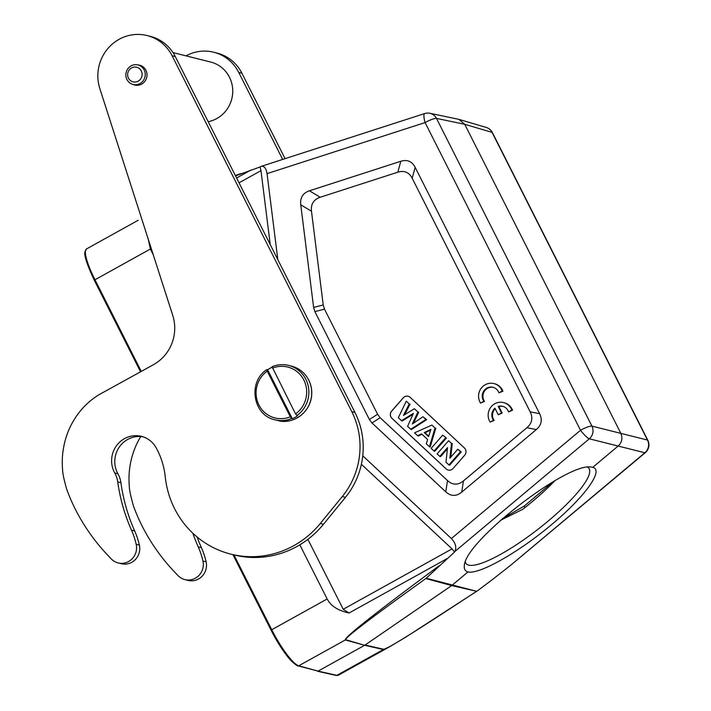 <?xml version="1.0" encoding="UTF-8"?>
<svg xmlns="http://www.w3.org/2000/svg" width="711" height="711" viewBox="0 0 711 711"><rect width="100%" height="100%" fill="white"/><g stroke="black" fill="none" stroke-linecap="round" stroke-linejoin="round"><path stroke-width="1.07" d="M461.697 492.136L463.465 480.894L526.904 427.711C532.059 423.249 533.152 417.961 530.184 411.838L412.193 178.265C409.038 172.249 404.248 170.222 397.822 172.186L320.199 197.267L309.472 190.779C302.886 193.028 299.98 197.694 300.753 204.768L313.622 307.445L314.893 311.631L369.373 419.49L371.969 422.947L445.753 491.825C450.907 496.474 456.222 496.58 461.697 492.136L536.325 429.568C541.489 425.098 542.582 419.81 539.613 413.695L415.171 167.343C412.016 161.335 407.225 159.308 400.8 161.273L309.472 190.779M300.753 204.768L311.48 211.256C310.707 204.181 313.613 199.515 320.199 197.267M311.48 211.256L323.221 304.957L324.492 309.152L377.594 414.273L380.189 417.73L447.521 480.583L445.753 491.825M463.465 480.894C457.991 485.337 452.676 485.231 447.521 480.583M410.203 397.378A5.093 4.906 -75.9 0 0 403.261 397.805L391.61 411.118A5.093 4.906 -75.9 0 0 391.903 418.299L446.126 468.913A5.093 4.906 -75.9 0 0 453.067 468.487L464.71 455.173A5.093 4.906 -75.9 0 0 464.425 447.992L410.203 397.378M490.146 422.085L493.443 420.254A8.923 8.576 104.1 0 1 494.936 408.203L498.233 414.735L501.504 412.913L498.207 406.39A8.923 8.576 104.1 0 1 508.561 411.865L511.858 410.043A12.745 12.256 -75.9 0 0 503.539 402.586A12.745 12.256 -75.9 0 0 490.466 407.705A12.745 12.256 -75.9 0 0 490.146 422.085L494.118 420.423A8.923 8.576 104.1 0 1 495.212 408.754M508.561 411.865L512.533 410.211A12.745 12.256 -75.9 0 0 504.215 402.755L503.539 402.586M498.233 414.735L502.188 413.082L498.891 406.559A8.923 8.576 104.1 0 1 502.944 406.381M493.345 387.379A8.923 8.576 -75.9 0 0 484.52 401.413L480.547 403.075A12.745 12.256 104.1 0 1 480.867 388.695A12.745 12.256 104.1 0 1 493.941 383.576A12.745 12.256 104.1 0 1 502.25 391.032L502.935 391.201L498.953 392.863A8.923 8.576 -75.9 0 0 483.756 391.032A8.923 8.576 -75.9 0 0 483.844 401.244L484.52 401.413M493.941 383.576L494.616 383.744A12.745 12.256 104.1 0 1 502.935 391.201M140.76 436.536A76.548 73.615 -75.9 0 0 140.591 436.812A76.984 74.042 -75.9 0 0 138.698 440.136A77.25 74.299 -75.9 0 0 136.956 443.566A77.632 74.655 -75.9 0 0 135.366 447.095A77.837 74.859 -75.9 0 0 133.952 450.712A78.37 75.366 -75.9 0 0 132.708 454.4A79.09 76.059 -75.9 0 0 131.642 458.151A78.957 75.935 -75.9 0 0 130.753 461.946A78.157 75.17 -75.9 0 0 130.042 465.776A80.032 76.966 -75.9 0 0 129.518 469.607A84.698 81.454 -75.9 0 0 129.162 473.419A79.339 76.299 -75.9 0 0 129.002 477.268A69.811 67.136 -75.9 0 0 129.047 481.178A83.889 80.681 -75.9 0 0 129.189 484.831A179.847 172.969 -75.9 0 0 129.411 488.128A71.651 68.914 -75.9 0 0 130.033 492.19A64.479 62.008 -75.9 0 0 131.402 498.224A165.076 158.766 -75.9 0 0 133.446 505.974L134.388 508.516A181.127 174.195 -75.9 0 0 135.374 511.04A183.171 176.168 -75.9 0 0 136.396 513.564A184.753 177.688 -75.9 0 0 137.463 516.079A185.509 178.408 -75.9 0 0 138.565 518.586A186.558 179.421 -75.9 0 0 139.712 521.074A187.74 180.558 104.1 0 0 140.894 523.554A188.975 181.749 -75.9 0 0 142.12 526.024A190.095 182.816 104.1 0 0 143.382 528.486A191.295 183.971 -75.9 0 0 144.689 530.93A192.432 185.073 -75.9 0 0 146.031 533.357A193.712 186.3 -75.9 0 0 147.408 535.774A194.992 187.535 -75.9 0 0 148.83 538.165A196.112 188.611 -75.9 0 0 150.279 540.547A197.009 189.473 -75.9 0 0 151.772 542.911A198.698 191.09 -75.9 0 0 153.3 545.257A201.053 193.356 -75.9 0 0 154.865 547.586A200.813 193.125 -75.9 0 0 156.464 549.896A198.431 190.841 -75.9 0 0 158.1 552.18A204.564 196.743 -75.9 0 0 159.762 554.447A218.828 210.456 -75.9 0 0 161.45 556.669A202.999 195.232 -75.9 0 0 165.823 562.134A218.064 209.718 -75.9 0 0 166.214 562.614A181.829 174.87 -75.9 0 0 172.018 569.227A442.295 425.374 -75.9 0 0 178.043 575.634A15.287 14.7 -75.9 0 0 184.869 579.598A15.287 14.7 -75.9 0 0 202.937 561.015A76.441 73.517 -75.9 0 0 198.227 546.848A178.381 171.555 104.1 0 1 192.832 533.214M197.08 536.983A178.381 171.555 -75.9 0 0 201.409 547.639A76.441 73.517 104.1 0 1 206.119 561.814A15.287 14.7 104.1 0 1 188.051 580.398L184.869 579.598M282.685 159.424L238.736 72.424A40.794 39.238 -75.9 0 0 213.744 52.232A40.794 39.238 -75.9 0 0 186.006 55.849M213.744 52.232L216.926 53.032A40.794 39.238 104.1 0 1 241.918 73.224L285.075 158.651M172.995 52.587L210.705 62.053A30.582 29.409 104.1 0 1 232.559 87.764A30.582 29.409 104.1 0 1 216.819 118.541A30.582 29.409 104.1 0 1 208.181 121.697M272.055 366.725L295.554 413.926L297.562 415.811A28.031 26.956 104.1 0 1 292.328 418.717L290.319 416.833A26.245 25.241 104.1 0 1 258.911 404.977A26.245 25.241 104.1 0 1 267.212 371.08L266.803 369.64C247.481 381.869 252.992 415.526 275.033 419.81L277.877 420.521A28.031 26.956 -75.9 0 0 305.81 410.389A28.031 26.956 -75.9 0 0 308.698 380.021A28.031 26.956 -75.9 0 0 291.519 366.147C299.224 368.236 304.966 372.875 308.761 380.065C311.747 386.144 312.511 392.534 311.071 399.253C307.294 415.899 290.186 424.396 277.877 420.521M267.212 371.08L290.319 416.833M292.328 418.717L267.629 369.818L266.883 369.631M267.629 369.818A28.031 26.956 104.1 0 1 272.064 367.258M141.613 71.66A7.519 7.226 -75.9 0 0 132.219 67.616A7.519 7.226 -75.9 0 0 128.131 77.419A7.519 7.226 -75.9 0 0 137.534 81.472A7.519 7.226 -75.9 0 0 141.613 71.66M126.522 78.566A10.07 9.678 -75.9 0 0 144.937 77.072A10.07 9.678 -75.9 0 0 128.291 68.185A10.07 9.678 -75.9 0 0 126.522 78.566M141.231 65.759L138.005 64.95A10.212 9.821 104.1 0 1 146.706 77.508A10.212 9.821 104.1 0 1 133.126 84.476M147.106 35.55L150.297 36.35A40.794 39.238 104.1 0 1 175.288 56.551L354.967 412.469L351.785 411.669L172.106 55.751A40.794 39.238 -75.9 0 0 147.106 35.55A40.794 39.238 -75.9 0 0 108.49 47.824A40.794 39.238 -75.9 0 0 99.833 88.608L172.746 315.373A40.794 39.238 104.1 0 1 153.363 364.734L98.918 394.756A70.291 67.598 -75.9 0 0 96.092 396.578A74.637 71.784 -75.9 0 0 93.301 398.569A76.797 73.864 -75.9 0 0 90.564 400.711A75.322 72.442 -75.9 0 0 87.897 403.03A75.179 72.309 -75.9 0 0 85.302 405.501A75.508 72.62 -75.9 0 0 82.787 408.132A75.997 73.091 -75.9 0 0 80.387 410.914A75.997 73.091 -75.9 0 0 78.094 413.846A76.37 73.446 -75.9 0 0 75.917 416.913A76.548 73.615 -75.9 0 0 73.882 420.112A76.984 74.042 -75.9 0 0 71.98 423.436A77.25 74.299 -75.9 0 0 70.238 426.867A77.632 74.655 -75.9 0 0 68.647 430.395A77.837 74.859 -75.9 0 0 67.234 434.012A78.37 75.366 -75.9 0 0 65.99 437.7A79.09 76.059 -75.9 0 0 64.923 441.451A78.957 75.935 -75.9 0 0 64.026 445.246M64.061 445.246A78.157 75.17 -75.9 0 0 63.359 449.076M63.323 449.068L62.79 452.907A84.698 81.454 -75.9 0 0 62.444 456.72A79.339 76.299 -75.9 0 0 62.275 460.568A69.811 67.136 -75.9 0 0 62.319 464.479A83.889 80.681 -75.9 0 0 62.461 468.131A179.847 172.969 -75.9 0 0 62.684 471.429A71.651 68.914 -75.9 0 0 63.297 475.49A64.479 62.008 -75.9 0 0 64.665 481.525A165.076 158.766 -75.9 0 0 66.71 489.275L67.252 490.723A181.127 174.195 -75.9 0 0 68.638 494.341M68.638 494.349L69.66 496.865A184.753 177.688 -75.9 0 0 70.727 499.38A185.509 178.408 -75.9 0 0 71.829 501.886A186.558 179.421 -75.9 0 0 72.975 504.375A187.74 180.558 104.1 0 0 74.166 506.863A188.975 181.749 -75.9 0 0 75.384 509.334A190.095 182.816 104.1 0 0 76.646 511.787A191.295 183.971 -75.9 0 0 77.952 514.231A192.432 185.073 -75.9 0 0 79.294 516.657A193.712 186.3 -75.9 0 0 80.672 519.074A194.992 187.535 -75.9 0 0 82.085 521.474A196.112 188.611 -75.9 0 0 83.543 523.856A197.009 189.473 -75.9 0 0 85.036 526.22A198.698 191.09 -75.9 0 0 86.555 528.566A201.053 193.356 -75.9 0 0 88.12 530.895A200.813 193.125 -75.9 0 0 89.719 533.197A198.431 190.841 -75.9 0 0 91.364 535.49L93.025 537.756A218.828 210.456 -75.9 0 0 94.705 539.978A202.999 195.232 -75.9 0 0 99.078 545.444A218.064 209.718 -75.9 0 0 99.469 545.924A181.829 174.87 -75.9 0 0 105.264 552.536A442.295 425.374 -75.9 0 0 111.298 558.944A15.287 14.7 -75.9 0 0 118.124 562.916A15.287 14.7 -75.9 0 0 136.192 544.333A76.441 73.517 -75.9 0 0 131.491 530.166A178.381 171.555 104.1 0 1 117.733 481.907A25.48 24.503 -75.9 0 0 114.747 472.966A24.716 23.774 104.1 0 1 116.506 445.708A24.716 23.774 104.1 0 1 141.445 436.358A24.716 23.774 104.1 0 1 156.18 447.823A76.441 73.517 104.1 0 1 165.254 476.814A91.737 88.226 -75.9 0 0 230.835 554.136A91.737 88.226 -75.9 0 0 320.279 523.483L342.267 496.554L345.439 497.362L323.461 524.283A91.737 88.226 104.1 0 1 234.017 554.927L230.835 554.136M143.027 436.821A24.716 23.774 -75.9 0 0 119.199 447.201A24.716 23.774 -75.9 0 0 117.928 473.766A25.48 24.503 104.1 0 1 120.914 482.707A178.381 171.555 -75.9 0 0 134.672 530.957A76.441 73.517 104.1 0 1 139.374 545.133A15.287 14.7 104.1 0 1 121.305 563.716L118.124 562.916M351.785 411.669A76.441 73.517 104.1 0 1 342.267 496.554M354.967 412.469A76.441 73.517 104.1 0 1 345.448 497.345M271.149 630.275L271.744 629.724A38.225 7.785 61 0 0 298.753 665.789A1.022 0.978 105.4 0 1 298.033 665.878L318.084 671.122L364.645 645.286L345.297 639.962M553.478 481.454L524.22 506.081L525.065 507.494M500.366 520.39L522.781 509.28A77.721 17.002 -37.8 0 0 555.042 480.547M465.332 561.966A77.721 17.002 142.2 0 0 466.078 563.583A77.721 17.002 142.2 0 0 538.183 529.117A77.721 17.002 142.2 0 0 588.85 468.247A77.721 17.002 142.2 0 0 587.57 467.18M592.761 467.323C604.154 469.998 584.957 496.74 551.683 524.549C518.577 552.403 479.454 574.559 467.962 571.964C465.074 571.075 463.883 568.898 464.381 565.423C465.127 541.222 567.68 461.821 591.374 467.091L592.761 467.323L618.188 446.01C621.965 442.366 622.836 438.136 620.819 433.31L464.718 124.292L458.853 119.35L429.862 113.28A10.194 9.794 101.8 0 1 436.483 118.408L464.718 124.292L492.056 132.362A10.194 9.803 -73.6 0 0 486.111 127.393A10.194 10.194 0 0 1 492.403 132.601A10.194 1.866 153.2 0 0 492.056 132.362L647.49 440.056L591.916 426.111A10.194 9.767 104 0 1 589.286 438.803L644.859 452.756A10.194 9.83 -75.8 0 0 647.49 440.056A10.194 1.866 -26.8 0 1 647.837 440.296L492.403 132.601M307.89 539.338L343.217 609.265L452.027 548.892L454.578 552.012L425.853 578.541C371.178 617.761 344.453 638.149 345.697 639.713L364.645 645.286L383.389 649.525L389.717 646.717L406.043 636.976L477.81 590.583L492.75 579.296L510.462 565.432L644.859 452.756A10.194 1.68 -130 0 0 645.286 452.703L510.462 565.432M426.093 578.212L476.574 591.276C418.432 629.626 387.504 648.965 383.798 649.276A5.093 4.906 -77.2 0 1 383.389 649.525L336.854 675.352A38.225 7.785 61 0 0 338.365 675.21L336.17 675.45A1.022 0.978 -77.3 0 0 336.854 675.352L318.084 671.122L298.753 665.789L345.297 639.971C343.884 637.811 375.141 613.104 439.069 565.823M383.798 649.276L365.054 645.037L451.681 585.58L425.853 578.55M467.962 571.964L451.681 585.58L476.574 591.276M277.832 259.675L267.052 173.635C266.145 168.276 264.208 165.85 261.257 166.347L260.075 166.952L260.973 170.658L239.038 182.825M267.052 173.635L425.08 122.576L580.505 430.279A10.194 1.68 -130 0 0 589.286 438.803L454.898 551.487C456.729 547.337 455.564 543.017 451.378 538.538L362.761 455.813M270.242 244.628L260.973 170.658M452.027 548.892L361.384 464.283M447.086 558.624L349.057 613.006C338.134 610.66 330.837 605.976 327.158 598.982L299.811 544.83M349.057 613.006L343.217 609.265M454.898 551.487L454.578 552.012M448.241 470.06A5.093 4.906 104.1 0 1 446.197 468.931L391.965 418.317A5.093 4.906 104.1 0 1 391.681 411.136L403.324 397.822A5.093 4.906 104.1 0 1 408.15 396.249M413.393 413.393L401.519 420.663L398.32 417.677L406.292 401.173L409.269 403.955L403.43 415.428L414.389 408.727L417.908 412.016L412.309 424.014L422.956 416.726L425.88 419.463L410.736 429.266L407.599 426.342L413.393 413.393M401.519 420.663L402.186 420.948L412.975 414.335M410.736 429.266L411.402 429.542L426.698 419.641L422.956 416.726M425.88 419.463L426.698 419.641M417.908 412.016L414.389 408.727M413.553 423.152L418.69 412.167M409.269 403.955L406.292 401.173M404.675 414.664L410.051 404.106M424.254 432.555L428.555 436.572L430.91 429.373L424.254 432.555L425.089 432.75L430.679 430.075M428.697 436.127L425.089 432.75M431.888 425.071L435.025 427.995L429.462 446.748L426.298 443.797L427.631 439.54L421.525 433.843L417.641 435.71L414.557 432.83L431.888 425.071L435.025 427.995M417.641 435.71L418.299 435.985L421.943 434.234M429.462 446.748L430.182 447.077L435.799 428.138M445.593 437.86L434.065 451.041L431.15 448.321L442.677 435.141L446.392 438.02L442.677 435.141M434.065 451.041L434.741 451.334L446.392 438.02M447.53 447.592L439.816 456.409L437.114 453.894L448.641 440.704L451.512 443.38L449.867 458.248L457.768 449.219L460.461 451.743L448.934 464.923L445.975 462.159L447.53 447.592M439.816 456.409L440.491 456.702L447.397 448.81M448.934 464.923L449.619 465.216L461.261 451.903L457.768 449.219M460.461 451.743L461.261 451.903M451.512 443.38L448.641 440.704M450.765 457.226L452.276 443.513M235.537 175.884L260.075 166.952M153.221 254.645L150.385 249.028L148.279 239.269M86.582 248.894A38.225 7.785 61 0 0 94.972 279.77L94.332 280.294C86.964 264.554 83.845 255.009 84.973 251.676L86.582 248.894L138.192 220.268M235.341 175.493L240.913 173.537M501.504 412.913L502.188 413.082M498.207 406.39L498.891 406.559M511.858 410.043L512.533 410.211M493.443 420.254L494.118 420.423M483.844 401.244L480.547 403.075M502.25 391.032L498.953 392.863M202.937 561.015L206.119 561.814M198.227 546.848L201.409 547.639M238.736 72.424L241.918 73.224M291.59 418.53A28.031 26.956 104.1 0 1 275.033 419.81M272.117 366.725A28.031 26.956 104.1 0 1 288.675 365.436A28.031 26.956 104.1 0 1 305.854 379.31A28.031 26.956 104.1 0 1 296.825 415.624M272.446 368.182A26.245 25.241 104.1 0 1 303.846 380.038A26.245 25.241 104.1 0 1 295.554 413.926M136.192 544.333L139.374 545.133M131.491 530.166L134.672 530.957M120.914 482.707L117.733 481.907M114.747 472.966L117.928 473.766M323.461 524.283L320.279 523.483M172.106 55.751L175.288 56.551M271.113 630.204L232.95 554.66L271.104 630.248C276.259 640.344 281.663 649.01 287.333 656.253C291.919 662.688 298.682 666.865 298.033 665.878M140.565 371.773L94.332 280.294L140.547 371.782M150.385 249.028L94.972 279.77L141.258 371.391M233.963 554.918L271.744 629.724L327.158 598.982M524.22 506.081L502.259 518.719M451.378 538.538L580.505 430.279A10.194 1.866 -26.8 0 1 591.916 426.111L436.483 118.408A10.194 1.866 153.2 0 0 425.08 122.576A10.194 2.391 -107.9 0 1 424.654 113.564L261.257 166.347M526.904 427.711L536.325 429.568M539.613 413.695L530.184 411.838M412.193 178.265L415.171 167.343M400.8 161.273L397.822 172.186M323.221 304.957L313.622 307.445M314.893 311.631L324.492 309.152M377.594 414.273L369.373 419.49M371.969 422.947L380.189 417.73M236.603 177.99L250.823 170.098M291.519 366.147L288.675 365.436C283.04 364.068 277.503 364.494 272.073 366.716M136.334 85.284L133.099 84.476M336.17 675.45L317.408 671.22M429.951 113.298A10.194 10.194 0 0 0 424.654 113.564M458.853 119.35L486.191 127.42M645.286 452.703A10.194 10.194 0 0 0 647.837 440.296M389.717 646.726L338.365 675.21"/></g></svg>
